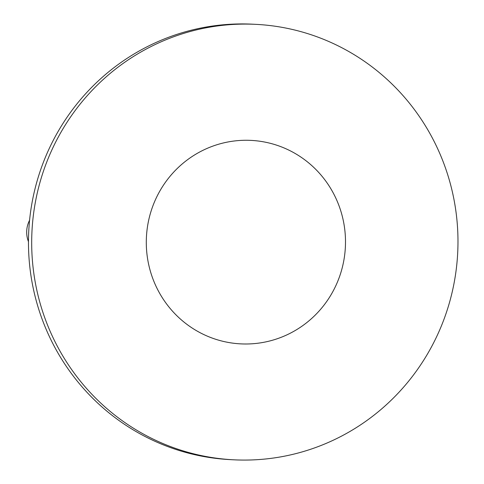 <?xml version="1.0" encoding="UTF-8"?>
<svg xmlns="http://www.w3.org/2000/svg" width="484" height="484" viewBox="0 0 484 484"><rect width="100%" height="100%" fill="white"/><g stroke="black" fill="none" stroke-linecap="round" stroke-linejoin="round"><path stroke-width="0.73" d="M337.59 281.688A101.87 99.595 93 0 0 233.724 141.062A101.87 99.595 93 0 0 166.375 303.662A101.87 99.595 93 0 0 337.59 281.688M441.063 326.718A218.006 213.129 93 0 0 256.054 24.363A218.006 213.129 93 0 0 31.98 231.116A218.006 213.129 93 0 0 233.609 459.8A218.006 213.129 93 0 0 441.063 326.718M256.054 24.363L252.836 24.2A218.006 213.129 93 0 0 28.768 230.947A218.006 213.129 93 0 0 230.396 459.637L233.609 459.8M28.471 241.673A25.471 24.896 -87 0 1 26.687 232.743A25.471 24.896 -87 0 1 29.578 220.25"/></g></svg>
